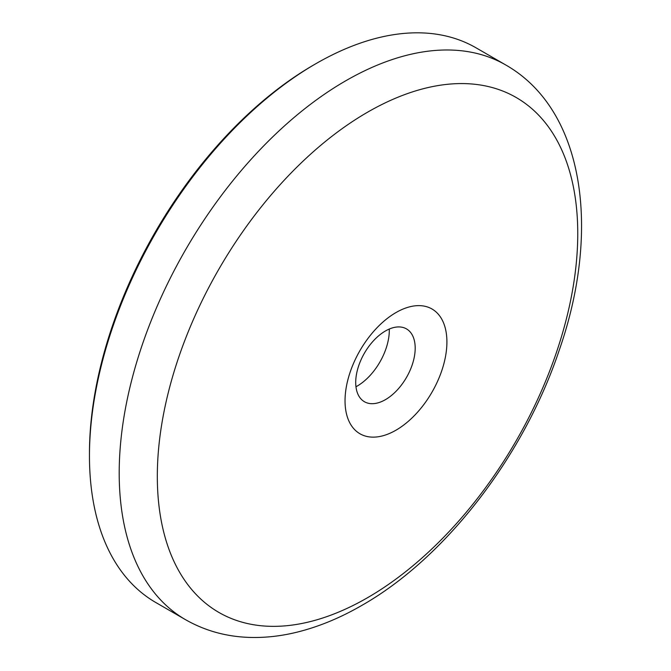 <?xml version="1.0" encoding="UTF-8"?>
<svg xmlns="http://www.w3.org/2000/svg" width="671" height="671" viewBox="0 0 671 671"><rect width="100%" height="100%" fill="white"/><g stroke="black" fill="none" stroke-linecap="round" stroke-linejoin="round"><path stroke-width="1.01" d="M89.461 455.903L89.461 453.26A317.014 183.032 -60 0 1 313.625 65.003A317.014 183.032 -60 0 1 313.625 64.995L315.907 63.678A320.252 184.894 120 0 0 315.907 63.678A320.252 184.894 120 0 0 89.461 455.903A320.252 184.894 120 0 0 155.789 602.508L185.523 619.677C205.36 630.975 227.117 636.905 250.795 637.45C265.85 637.785 281.157 636.049 296.708 632.241C318.482 626.882 340.189 617.941 361.82 605.418C445.838 557.668 523.95 455.726 559.245 350.178C600.897 230.941 584.844 110.119 505.775 64.986A320.252 184.894 120 0 0 345.649 80.847A320.252 184.894 120 0 0 136.439 363.053A320.252 184.894 120 0 0 185.523 619.677M345.037 400.788A72.032 41.585 120 0 0 395.974 430.195A72.032 41.585 120 0 0 446.911 341.975A72.032 41.585 120 0 0 395.974 312.569A72.032 41.585 120 0 0 345.037 400.788M385.448 399.648A42.055 24.282 120 0 0 415.19 348.14A42.055 24.282 120 0 0 407.733 329.713A42.055 24.282 120 0 0 385.448 330.971A42.055 24.282 120 0 0 355.714 382.478A42.055 24.282 120 0 0 365.762 402.407A42.055 24.282 120 0 0 385.448 399.648M355.965 386.764A45.561 26.303 120 0 0 357.089 386.135A45.561 26.303 120 0 0 389.281 329.042M505.775 64.986L476.041 47.817A320.252 184.894 120 0 0 315.915 63.678L313.625 65.003M367.54 112.216A297.303 171.65 120 0 0 157.316 476.335A297.303 171.65 120 0 0 367.54 597.71A297.303 171.65 120 0 0 577.756 233.592A297.303 171.65 120 0 0 367.54 112.216"/></g></svg>
